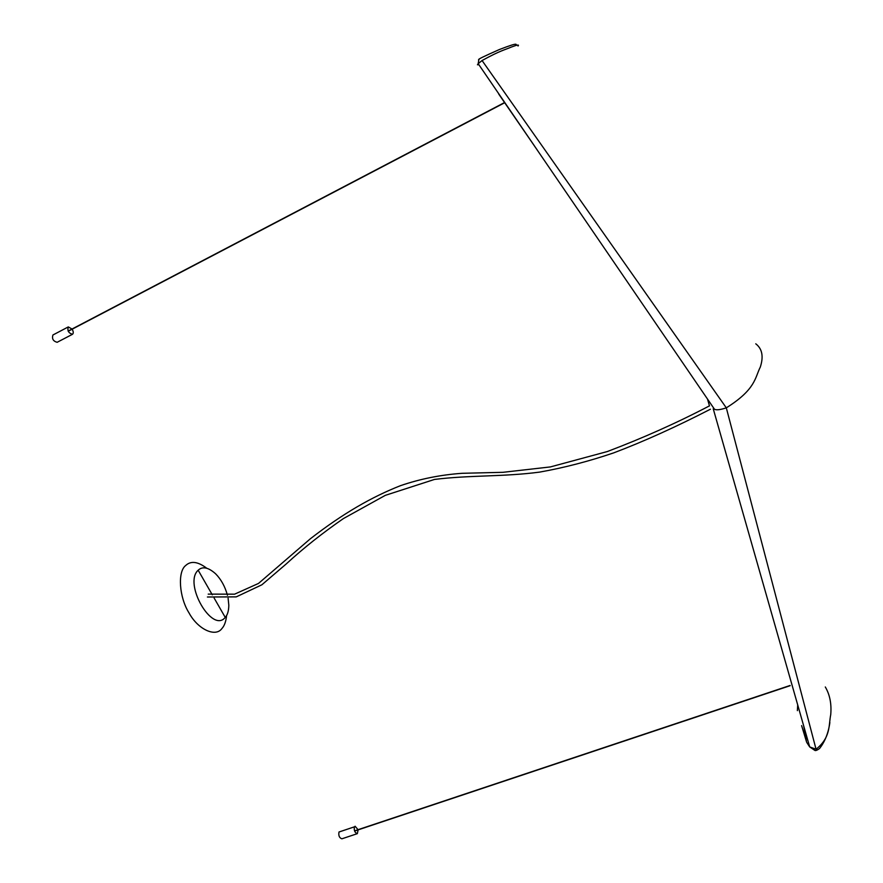 <?xml version="1.0" encoding="UTF-8"?>
<svg xmlns="http://www.w3.org/2000/svg" width="883" height="883" viewBox="0 0 883 883"><rect width="100%" height="100%" fill="white"/><g stroke="black" fill="none" stroke-linecap="round" stroke-linejoin="round"><path stroke-width="1.32" d="M72.152 329.204C73.488 331.589 73.609 333.277 72.516 334.271L72.516 334.282C68.587 333.145 67.174 330.695 68.289 326.92L72.031 329.028M68.289 326.92L52.925 334.988C51.777 338.763 53.179 341.202 57.141 342.295L57.152 342.295M228.101 598.21L228.818 605.219C228.719 610.893 227.527 614.954 225.242 617.394C212.284 633.839 183.178 583.531 198.167 570.219C202.538 566.135 208.355 567.327 215.595 573.784C221.103 579.369 225.055 586.533 227.439 595.263M226.589 615.517C226.004 621.444 224.448 625.793 221.898 628.553C215.551 637.537 197.814 629.413 188.962 612.802C179.128 597.228 177.494 571.687 185.64 565.55C190.838 560.639 197.858 561.522 206.677 568.188M357.328 833.662L341.887 838.806C339.348 837.923 338.377 835.649 338.995 832.007L354.414 826.83C353.84 830.484 354.811 832.768 357.328 833.662L358.123 829.877M358.079 829.689L355.065 826.234M801.621 725.627L806.554 741.952L803.596 725.517M709.49 405.937L707.504 399.05L709.49 405.937M755.771 343.807C762.217 348.774 763.729 356.522 760.307 367.063C754.943 377.637 755.837 389.326 726.312 407.847C720.208 409.844 716.245 410.297 714.446 409.204L713.232 408.763L809.689 746.919L806.786 742.493M825.307 686.974C829.865 694.755 831.676 703.994 830.726 714.678C828.596 724.877 830.958 737.448 816.058 749.248L809.689 746.919L814.788 750.362C815.484 750.914 817.073 750.307 819.556 748.519C824.976 741.621 828.409 732.934 829.877 722.482M518.023 46.015C519.458 44.459 517.195 44.823 511.224 47.108C504.712 49.967 500.749 50.265 482.063 60.53L478.178 63.697L477.46 64.768L478.895 64.735M498.707 94.04L537.526 150.419M479.403 59.018L478.52 59.856M797.371 710.638L797.713 704.833M534.701 146.291L497.637 92.108M225.242 617.394L214.127 598.034M212.284 594.811L198.167 570.219M816.058 749.248L726.312 407.847L482.063 60.53M72.516 334.282L57.141 342.295M68.146 331.059L504.579 102.527M504.712 102.726L68.234 331.257M207.406 596.996L236.258 596.875L261.898 584.778L286.357 563.84C303.432 548.144 322.461 533.056 343.421 518.564L385.308 495.352L434.491 479.436C470.341 475.01 503.178 476.93 539.634 472.107C564.138 467.747 588.851 461.323 613.784 452.847C643.641 441.544 675.859 426.997 710.429 409.215M709.468 405.86C677.151 422.769 643.089 438.001 607.294 451.555L550.352 466.93L502.913 472.317L462.228 473.299C440.661 474.811 420.065 478.939 400.452 485.683C371.853 496.952 343.366 513.2 310.363 538.762L258.509 583.431L234.591 594.171L208.211 594.127M790.153 685.683L354.58 831.058M354.513 830.87L790.086 685.473M517.173 45.176C514.16 45.53 521.941 40.817 499.314 49.558C484.612 56.048 477.802 59.349 478.873 59.459L478.189 63.697L714.446 409.204"/></g></svg>
